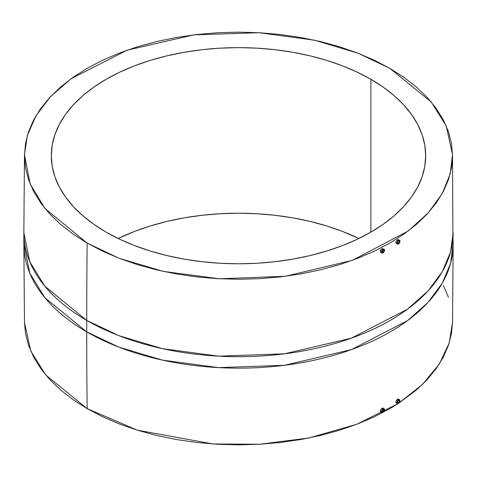 <?xml version="1.0" encoding="UTF-8"?>
<svg xmlns="http://www.w3.org/2000/svg" width="477" height="477" viewBox="0 0 477 477"><rect width="100%" height="100%" fill="white"/><g stroke="black" fill="none" stroke-linecap="round" stroke-linejoin="round"><path stroke-width="0.72" d="M383.085 249.662L382.781 250.98L381.743 251.88L383.001 252.381A1.562 0.9 -60 0 1 382.22 252.458A1.562 0.9 -60 0 1 381.982 251.212A1.562 0.9 -60 0 1 383.001 249.835A1.562 0.9 -60 0 1 383.782 249.757A1.562 0.9 -60 0 1 384.021 251.009A1.562 0.9 -60 0 1 383.001 252.381L381.97 251.784L383.031 250.431L383.019 249.453M380.819 252.369L381.91 253.001A2.182 1.258 -60 0 1 381.576 251.248A2.182 1.258 -60 0 1 383.001 249.328L381.934 248.708L380.789 249.835L380.324 251.349L380.819 252.369M383.001 252.893A2.182 1.258 -60 0 1 381.91 253.001L383.001 252.893L384.092 251.737L384.545 250.216L384.092 249.215A2.182 1.258 -60 0 1 384.426 250.968A2.182 1.258 -60 0 1 383.001 252.893M398.444 240.921A1.562 0.9 -60 0 1 399.225 240.843A1.562 0.9 -60 0 1 399.464 242.089A1.562 0.9 -60 0 1 398.444 243.467L397.413 242.871L398.438 240.915L397.424 242.292L397.663 243.544A1.562 0.9 -60 0 1 397.424 242.292A1.562 0.9 -60 0 1 398.444 240.921L399.225 240.843L399.547 241.553L398.444 243.467A1.562 0.9 -60 0 1 397.663 243.544L398.444 243.467L397.413 242.871L398.438 240.915M396.369 243.52L397.353 244.087A2.182 1.258 -60 0 1 397.019 242.334A2.182 1.258 -60 0 1 398.444 240.408L397.377 239.794L396.816 240.289L396.029 241.761L396.047 243.139L396.029 241.761L396.816 240.289L398.194 239.573L398.736 240.032L398.414 239.657L397.377 239.794L398.444 240.408A2.182 1.258 -60 0 1 399.535 240.301A2.182 1.258 -60 0 1 399.869 242.054A2.182 1.258 -60 0 1 398.444 243.974A2.182 1.258 -60 0 1 397.353 244.087L396.9 243.085L397.353 241.565L398.444 240.408L399.535 240.301L399.988 241.302L399.535 242.823L398.444 243.974L397.353 244.087M398.444 400.388A1.562 0.9 -60 0 1 399.225 400.31A1.562 0.9 -60 0 1 399.464 401.562A1.562 0.9 -60 0 1 398.444 402.934L397.383 402.32L398.438 400.382L399.058 400.245L399.464 401.562L398.444 402.934A1.562 0.9 -60 0 1 397.663 403.011A1.562 0.9 -60 0 1 397.424 401.759A1.562 0.9 -60 0 1 398.444 400.388L397.424 401.759L397.526 402.898L398.444 402.934L397.383 402.32L398.438 400.382M396.029 402.594L396.345 402.97L395.958 401.628L396.852 399.78L397.419 399.285L398.444 399.875A2.182 1.258 -60 0 1 399.535 399.768A2.182 1.258 -60 0 1 399.869 401.521A2.182 1.258 -60 0 1 398.444 403.441A2.182 1.258 -60 0 1 397.353 403.554A2.182 1.258 -60 0 1 397.019 401.801A2.182 1.258 -60 0 1 398.444 399.875L397.419 399.285L396.369 400.465L395.922 401.992L396.345 402.97L396.816 403.053M381.499 411.371L383.001 411.848A1.562 0.9 -60 0 1 382.22 411.925A1.562 0.9 -60 0 1 381.982 410.679A1.562 0.9 -60 0 1 383.001 409.302A1.562 0.9 -60 0 1 383.782 409.224A1.562 0.9 -60 0 1 384.021 410.476A1.562 0.9 -60 0 1 383.001 411.848L381.94 411.24L383.019 409.898L383.025 408.926M380.789 411.824L381.91 412.468A2.182 1.258 -60 0 1 381.576 410.715A2.182 1.258 -60 0 1 383.001 408.795L381.976 408.199L381.35 408.658L380.455 410.071L380.443 411.43L380.455 410.071L381.35 408.658L382.87 408.026L381.976 408.199L383.001 408.795A2.182 1.258 -60 0 1 384.092 408.688A2.182 1.258 -60 0 1 384.426 410.435A2.182 1.258 -60 0 1 383.001 412.361A2.182 1.258 -60 0 1 381.91 412.468L381.457 411.466L381.91 409.946L383.001 408.795L384.092 408.688L384.545 409.683L384.092 411.204L383.001 412.361L381.91 412.468M358.829 238.5A187.193 108.076 0 0 0 118.171 238.5L134.502 231.428L150.255 225.979L166.867 221.441L184.158 217.87L201.98 215.294L220.153 213.738L238.5 213.213L256.847 213.738L275.02 215.294L292.842 217.87L310.133 221.441L326.745 225.979L342.498 231.428L358.829 238.5M370.867 79.289L370.867 232.132L383.204 224.273L394.145 215.753L403.59 206.654L411.448 197.067L417.631 187.079L422.097 176.794L424.792 166.3L425.693 155.711L424.792 145.115L422.097 134.627L417.631 124.336L411.448 114.349L403.59 104.761L394.145 95.668L383.204 87.148L370.867 79.289L357.255 72.164L342.498 65.85L326.745 60.394L310.133 55.863L292.842 52.285L275.02 49.709L256.847 48.153L238.5 47.634L220.153 48.153L201.98 49.709L184.158 52.285L166.867 55.863L150.255 60.394L134.502 65.85L119.745 72.164L106.132 79.289L93.796 87.148L82.855 95.668L73.41 104.761L65.552 114.349L59.369 124.336L54.903 134.627L52.208 145.115L51.307 155.711A187.193 108.076 180 0 1 166.867 55.863A187.193 108.076 180 0 1 370.867 79.289A187.193 108.076 180 0 1 425.693 155.711A187.193 108.076 180 0 1 310.133 255.559A187.193 108.076 180 0 1 106.132 232.132A187.193 108.076 180 0 1 51.307 155.711L52.208 166.3L54.903 176.794L59.369 187.079L65.552 197.067L73.41 206.654L82.855 215.753L93.796 224.273L106.132 232.132L119.745 239.251L134.502 245.572L150.255 251.021L166.867 255.559L184.158 259.13L201.98 261.706L220.153 263.262L238.5 263.787L256.847 263.262L275.02 261.706L292.842 259.13L310.133 255.559L326.745 251.021L342.498 245.572L357.255 239.251L370.867 232.132L370.867 79.289M24.482 322.398L25.502 333.405L28.584 345.396L33.688 357.16L40.766 368.578L49.745 379.537L60.543 389.942L73.059 399.678L87.16 408.664L137.304 430.171L213.076 443.986L259.685 444.248L309.007 437.958L356.814 424.262L398.176 403.572L389.84 408.664L374.278 416.809L357.404 424.035L339.391 430.266L320.407 435.453L300.629 439.538L280.255 442.483L259.476 444.26L238.5 444.856L217.524 444.26L196.745 442.483L176.371 439.538L156.593 435.453L137.609 430.266L119.596 424.035L102.722 416.809L87.16 408.664A7137.601 4120.916 -60 0 1 86.719 331.861A7137.601 4120.916 120 0 0 87.16 408.664L45.709 374.952L30.755 351L24.482 322.446L23.85 244.23A214.65 123.925 0 0 0 86.719 331.861A214.65 123.925 0 0 0 320.645 358.728A214.65 123.925 0 0 0 453.15 244.23L450.562 263.417L442.31 283.117L427.947 302.496L407.513 320.627L351.46 349.611L284.411 365.293L218.615 367.624L162.413 360.111L118.707 347.065L86.719 331.861L86.719 320.401L86.719 331.861L44.808 297.642L29.83 273.279L23.85 244.23L23.85 232.77L29.83 261.813L44.808 286.176L86.719 320.401L118.707 335.599L162.413 348.651L218.615 356.164L284.411 353.827L351.46 338.145L407.513 309.162L427.947 291.036L442.31 271.651L450.562 251.951L453.15 232.77A214.65 123.925 180 0 1 320.645 347.262A214.65 123.925 180 0 1 86.719 320.401A7137.601 4120.916 -60 0 1 87.16 243.085A7137.601 4120.916 120 0 0 86.719 320.401A214.65 123.925 180 0 1 23.85 232.77L24.482 154.554L27.374 135.444L35.9 115.875L50.49 96.664L71.061 78.747L127.097 50.204L193.775 34.869L259.047 32.71L314.748 40.253L358.09 53.233L389.84 68.336L431.291 102.048L446.245 126L452.518 154.554L450.246 173.706L442.322 193.412L428.263 212.855L408.097 231.083L352.366 260.341L285.335 276.278L219.39 278.783L163.021 271.335L119.196 258.301L87.16 243.085L73.059 234.1L60.543 224.357L49.745 213.958L40.766 202.993L33.688 191.581L28.584 179.817L25.502 167.821L24.476 155.711L25.502 143.595L28.584 131.604L33.688 119.84L40.766 108.422L49.745 97.463L60.543 87.058L73.059 77.322L87.16 68.336L102.722 60.191L119.596 52.965L137.609 46.734L156.593 41.547L176.371 37.462L196.745 34.517L217.524 32.74L238.5 32.144L259.476 32.74L280.255 34.517L300.629 37.462L320.407 41.547L339.391 46.734L357.404 52.965L374.278 60.191L389.84 68.336L403.941 77.322L416.457 87.058L427.255 97.463L436.234 108.422L443.312 119.84L448.416 131.604L451.498 143.595L452.524 155.711L451.498 167.821L448.416 179.817L443.312 191.581L436.234 202.993L427.255 213.958L416.457 224.357L403.941 234.1L389.84 243.085L374.278 251.23L357.404 258.451L339.391 264.687L320.407 269.869L300.629 273.953L280.255 276.904L259.476 278.681L238.5 279.278L217.524 278.681L196.745 276.904L176.371 273.953L156.593 269.869L137.609 264.687L119.596 258.451L102.722 251.23L87.16 243.085L45.035 208.556L30.129 183.919L24.482 154.554M452.518 322.398L451.498 333.405L448.416 345.396L443.312 357.16L436.234 368.578L427.255 379.537L416.457 389.942L398.897 403.101L422.515 384.39L439.359 363.969L449.203 342.969L452.518 322.446L453.15 244.23A214.65 123.925 0 0 0 452.917 238.5L452.518 154.554M396.566 403.047L397.854 403.649L399.034 402.97L399.959 401.133L399.535 399.768L398.444 399.875L397.353 401.032L396.9 402.552L397.353 403.554M397.419 399.285L398.223 399.064L398.754 399.505L398.223 399.064L397.419 399.285M383.311 408.282L384.092 408.688M380.455 251.969L380.443 250.598L381.314 249.167L382.834 248.541L381.934 248.708L383.001 249.328A2.182 1.258 -60 0 1 384.092 249.215L383.001 249.328L381.91 250.479L381.457 251.999L381.91 253.001M448.416 297.183L443.312 285.419M383.001 411.848L384.021 410.476L383.615 409.165L382.578 409.642L381.916 410.953L382.22 411.925L383.001 411.848M381.713 411.329L382.763 410.441L383.091 409.129M383.442 249.03L384.092 249.215M383.001 252.381L382.22 252.458L381.916 251.486L382.578 250.175L383.615 249.698L384.021 251.009L383.001 252.381M398.444 399.142L399.535 399.768M398.414 239.657L399.535 240.301"/></g></svg>
